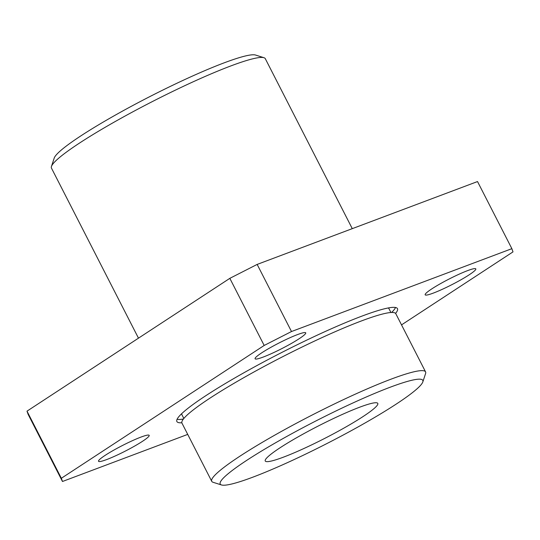 <?xml version="1.0" encoding="UTF-8"?>
<svg xmlns="http://www.w3.org/2000/svg" width="540" height="540" viewBox="0 0 540 540"><rect width="100%" height="100%" fill="white"/><g stroke="black" fill="none" stroke-linecap="round" stroke-linejoin="round"><path stroke-width="0.81" d="M390.224 387.207A113.785 12.562 152.9 0 0 273.119 444.197A113.785 12.562 152.9 0 0 221.488 484.954A113.785 12.562 152.9 0 0 252.808 477.185A113.785 12.562 152.9 0 0 359.707 426.006A113.785 12.562 152.9 0 0 422.82 381.929A113.785 12.562 152.9 0 0 390.224 387.207M221.488 484.954L213.071 482.288A120.11 13.264 -27.1 0 1 211.734 481.315A120.11 13.264 -27.1 0 1 272.882 436.219A120.11 13.264 -27.1 0 1 391.183 379.114A120.11 13.264 -27.1 0 1 425.574 371.891A120.11 13.264 -27.1 0 1 425.588 373.538L422.82 381.929M51.449 166.462L54.216 158.072A113.785 12.562 -27.1 0 1 117.322 113.994A113.785 12.562 -27.1 0 1 224.222 62.816A113.785 12.562 -27.1 0 1 255.548 55.046L263.966 57.713A120.11 13.264 152.9 0 0 230.904 65.907A120.11 13.264 152.9 0 0 118.064 119.927A120.11 13.264 152.9 0 0 51.449 166.462A120.11 13.264 152.9 0 0 51.462 168.109L138.476 338.162M283.345 457.191A63.214 6.98 152.9 0 0 345.607 427.133A63.214 6.98 152.9 0 0 377.791 403.4A63.214 6.98 152.9 0 0 359.687 407.201A63.214 6.98 152.9 0 0 297.425 437.258A63.214 6.98 152.9 0 0 265.241 460.991A63.214 6.98 152.9 0 0 283.345 457.191M106.684 459.56A28.445 3.139 152.9 0 0 134.696 446.033A28.445 3.139 152.9 0 0 149.182 435.355A28.445 3.139 152.9 0 0 141.035 437.063A28.445 3.139 152.9 0 0 113.015 450.589A28.445 3.139 152.9 0 0 98.537 461.268A28.445 3.139 152.9 0 0 106.684 459.56M433.31 293.099A28.445 3.139 152.9 0 0 461.329 279.572A28.445 3.139 152.9 0 0 475.808 268.893A28.445 3.139 152.9 0 0 467.667 270.601A28.445 3.139 152.9 0 0 439.648 284.128A28.445 3.139 152.9 0 0 425.162 294.806A28.445 3.139 152.9 0 0 433.31 293.099M263.23 357.055A28.445 3.139 152.9 0 0 291.242 343.528A28.445 3.139 152.9 0 0 305.728 332.849A28.445 3.139 152.9 0 0 297.581 334.564A28.445 3.139 152.9 0 0 269.561 348.084A28.445 3.139 152.9 0 0 255.083 358.769A28.445 3.139 152.9 0 0 263.23 357.055M425.574 371.891L395.813 313.72A120.11 13.264 152.9 0 0 361.415 320.949A120.11 13.264 152.9 0 0 243.115 378.054A120.11 13.264 152.9 0 0 181.966 423.151L211.734 481.315M395.59 313.403A123.896 13.682 152.9 0 0 397.467 308.637A123.896 13.682 152.9 0 0 361.989 316.096A123.896 13.682 152.9 0 0 239.956 375.003A123.896 13.682 152.9 0 0 176.877 421.524A123.896 13.682 152.9 0 0 181.838 422.78M391.621 312.471A123.896 13.682 152.9 0 0 395.557 307.496M181.784 413.586A116.316 12.845 152.9 0 0 181.913 414.713L183.836 418.48M187.724 434.396L62.478 481.491L28.134 414.376L27 411.156L229.831 278.343L257.155 264.418L477.522 181.555L511.866 248.67L513 251.89L401.524 324.884M229.831 278.343L264.175 345.458L291.499 331.533L511.866 248.67M257.155 264.418L291.499 331.533M62.478 481.491L61.344 478.271L264.175 345.458M27 411.156L61.344 478.271M390.926 312.505L389.002 308.738A116.316 12.845 152.9 0 0 388.159 307.976M177.066 419.303A123.896 13.682 152.9 0 0 183.404 419.02M352.276 228.65L265.302 58.684A120.11 13.264 152.9 0 0 263.966 57.713"/></g></svg>
